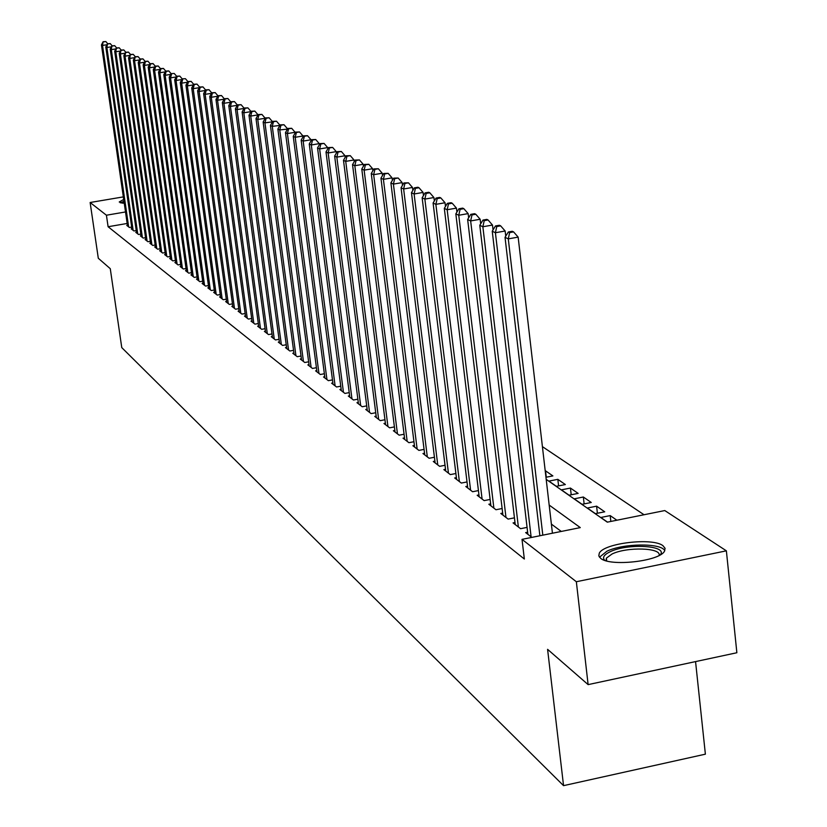 <?xml version="1.0" encoding="UTF-8"?>
<svg xmlns="http://www.w3.org/2000/svg" width="827" height="827" viewBox="0 0 827 827"><rect width="100%" height="100%" fill="white"/><g stroke="black" fill="none" stroke-linecap="round" stroke-linejoin="round"><path stroke-width="1.24" d="M600.712 558.38L598.8 555.899L599.306 553.149C603.948 543.112 652.606 537.374 662.923 545.665L665.084 548.322L664.443 551.299C659.295 561.347 610.088 566.795 600.712 558.38M124.277 203.411L119.233 201.995L123.709 199.441M695.559 661.6L705.379 754.172L563.549 785.65L121.765 347.598L110.27 268.682L98.299 258.262L90.133 202.501L123.337 196.888M644.037 514.745L542.409 446.632M546.192 479.35L607.297 522.157L664.784 510.559L726.375 550.834L576.347 581.732L522.013 539.359L580.285 527.605L549.18 505.07M576.347 581.732L588.121 684.622L736.867 652.741L726.375 550.834M527.636 532.206L525.652 532.598L531.844 537.374M514.994 522.519L513.06 522.902L520.576 528.691L527.068 527.388M502.671 513.081L500.79 513.453L508.109 519.098L514.435 517.836M490.669 503.881L488.829 504.243L495.973 509.742L502.134 508.522M478.957 494.918L477.169 495.27L484.136 500.624L490.132 499.436M467.534 486.162L465.797 486.503L472.589 491.734L478.43 490.587M456.401 477.624L454.695 477.965L461.321 483.061L467.028 481.945M445.526 469.291L443.861 469.622L450.333 474.595L455.894 473.509M434.909 461.156L433.286 461.476L439.602 466.335L445.029 465.281M424.54 453.217L422.959 453.527L429.13 458.272L434.423 457.248M414.42 445.453L412.88 445.753L418.896 450.395L424.065 449.392M404.527 437.876L403.018 438.165L408.91 442.693L413.955 441.732M394.861 430.464L393.383 430.743L399.141 435.178L404.072 434.237M385.413 423.217L383.966 423.496L389.6 427.828L394.407 426.908M376.171 416.136L374.765 416.405L380.265 420.643L384.968 419.744M367.126 409.21L365.751 409.468L371.137 413.614L375.737 412.735M358.287 402.429L356.944 402.677L362.205 406.739L366.702 405.881M349.635 395.792L348.322 396.04L353.47 400.01L357.874 399.183M341.169 389.3L339.887 389.538L344.921 393.425L349.221 392.618M332.878 382.942L331.617 383.18L336.558 386.984L340.765 386.199M324.763 376.719L323.533 376.947L328.36 380.668L332.485 379.903M316.813 370.62L315.604 370.847L320.338 374.497L324.37 373.742M309.019 364.645L307.84 364.862L312.482 368.439L316.431 367.705M301.39 358.794L300.232 359.011L304.781 362.505L308.647 361.792M293.916 353.057L292.779 353.263L297.234 356.695L301.018 356.003M286.587 347.433L285.47 347.64L289.843 350.999L293.544 350.328M279.392 341.923L278.306 342.12L282.586 345.417L286.225 344.756M272.352 336.517L271.277 336.713L275.484 339.949L279.04 339.297M265.436 331.213L264.392 331.4L268.506 334.573L272 333.943M258.655 326.014L257.631 326.2L261.673 329.311L265.095 328.691M251.997 320.907L250.994 321.093L254.964 324.143L258.324 323.533M245.474 315.904L244.482 316.079L248.379 319.077L251.677 318.478M239.065 310.983L238.093 311.159L241.918 314.095L245.143 313.516M232.78 306.155L231.829 306.331L235.571 309.215L238.745 308.647M226.598 301.421L225.668 301.586L229.348 304.419L232.459 303.86M220.53 296.759L219.62 296.924L223.228 299.715L226.288 299.167M214.575 292.189L213.676 292.355L217.232 295.084L220.23 294.557M208.724 287.703L207.846 287.858L211.33 290.546L214.276 290.019M202.977 283.289L202.108 283.444L205.541 286.08L208.425 285.573M197.322 278.957L196.475 279.102L199.845 281.697L202.687 281.19M191.771 274.688L190.934 274.843L194.252 277.386L197.043 276.9M186.323 270.501L185.496 270.646L188.752 273.158L191.492 272.672M180.958 266.387L180.141 266.532L183.346 268.992L186.044 268.517M175.675 262.335L174.879 262.479L178.032 264.898L180.679 264.433M170.496 258.355L169.711 258.489L172.802 260.877L175.407 260.422M165.39 254.437L164.625 254.571L167.664 256.918L170.228 256.473M160.376 250.591L159.621 250.715L162.609 253.021L165.131 252.586M155.435 246.797L154.69 246.932L157.637 249.196L160.118 248.762M150.586 243.076L149.852 243.2L152.747 245.433L155.187 245.009M145.8 239.406L145.087 239.53L147.93 241.722L150.328 241.308M141.097 235.788L140.394 235.912L143.195 238.073L145.552 237.669M136.476 232.242L135.773 232.356L138.533 234.486L140.859 234.082M131.917 228.738L131.224 228.862L133.943 230.95L136.228 230.557M546.285 477.21L545.541 470.832L552.881 475.907L545.954 477.272M558.587 485.883L557.832 479.34L565.358 484.55L556.385 486.317L548.921 481.097L557.832 479.34M571.199 494.784L570.434 488.064L578.145 493.399L569.069 495.208L561.419 489.853L570.434 488.064M584.131 503.901L583.345 497.006L591.253 502.485L582.074 504.315L574.227 498.826L583.345 497.006M597.394 513.267L596.598 506.176L604.713 511.799L595.419 513.66L587.366 508.026L596.598 506.176M610.843 521.444L610.192 515.593L616.88 520.224M610.192 515.593L600.857 517.475L607.483 522.116M127.162 223.466L108.099 226.732L524.339 559.021L522.013 539.359M561.264 531.441L551.382 524.101M127.43 225.295L126.748 225.409L129.425 227.477L131.679 227.084M588.121 684.622L547.588 649.34L563.549 785.65M108.099 226.732L106.425 215.216L90.133 202.501M125.508 211.96L106.425 215.216M106.941 44.741L102.527 45.433L128.65 226.867M103.52 41.919L105.866 41.557L103.086 41.722L102.527 45.433L101.452 44.927L127.534 226.009M107.706 43.717L105.866 41.557M103.086 41.722L101.452 44.927M121.972 203.235L124.06 201.881M123.967 201.271L120.308 202.894M604.785 560.375C602.108 557.615 603.896 554.741 610.161 551.743C627.61 543.101 668.278 545.469 660.277 554.814M659.078 555.475C661.765 547.67 626.845 546.668 612.011 554.018L606.367 558.142L606.108 560.778M664.805 550.658C661.093 542.822 623.207 543.256 606.915 551.227L599.482 557.212M111.376 46.808L106.89 47.511L133.147 230.34M107.882 43.965L110.239 43.593L107.448 43.759L106.89 47.511L105.794 46.994L132.02 229.461M112.121 45.805L110.239 43.593M107.448 43.759L105.794 46.994M115.873 48.907L111.314 49.63L137.727 233.865M112.317 46.054L114.695 45.671L111.872 45.836L111.314 49.63L110.198 49.093L136.579 232.976M116.607 47.914L114.695 45.671M111.872 45.836L110.198 49.093M120.453 51.036L115.811 51.77L142.378 237.442M116.824 48.162L119.222 47.79L116.369 47.956L115.811 51.77L114.684 51.233L141.21 236.543M121.156 50.065L119.222 47.79M116.369 47.956L114.684 51.233M125.104 53.207L120.391 53.951L147.103 241.081M121.393 50.313L123.812 49.93L120.938 50.096L120.391 53.951L119.233 53.404L145.914 240.161M125.787 52.246L123.812 49.93M120.938 50.096L119.233 53.404M129.829 55.409L125.032 56.164L151.899 244.771M126.055 52.504L128.485 52.111L125.58 52.277L125.032 56.164L123.864 55.605L150.69 243.851M130.49 54.468L128.485 52.111M125.58 52.277L123.864 55.605M134.636 57.642L129.756 58.417L156.779 248.534M130.78 54.716L133.23 54.334L130.304 54.499L129.756 58.417L128.567 57.849L155.548 247.583M135.277 56.722L133.23 54.334M130.304 54.499L128.567 57.849M139.525 59.916L134.553 60.702L161.73 252.349M135.587 56.98L138.057 56.587L135.101 56.753L134.553 60.702L133.354 60.133L160.49 251.387M140.135 59.017L138.057 56.587M135.101 56.753L133.354 60.133M144.498 62.232L139.443 63.038L166.775 256.236M140.476 59.275L142.968 58.872L139.98 59.037L140.476 59.275L139.443 63.038L138.212 62.449L165.503 255.254M145.087 61.353L142.968 58.872M139.98 59.037L138.212 62.449M149.553 64.578L144.405 65.405L171.902 260.174M145.449 61.601L147.961 61.208L144.942 61.374L145.449 61.601L144.405 65.405L143.154 64.806L170.61 259.182M150.111 63.72L147.961 61.208M144.942 61.374L143.154 64.806M154.701 66.977L149.46 67.804L177.112 264.185M150.504 63.979L153.036 63.576L149.997 63.741L150.504 63.979L149.46 67.804L148.188 67.204L175.8 263.182M155.228 66.139L153.036 63.576M149.997 63.741L148.188 67.204M159.931 69.406L154.597 70.254L182.405 268.268M155.652 66.398L158.205 65.984L155.125 66.15L155.652 66.398L154.597 70.254L153.295 69.644L181.072 267.245M160.428 68.589L158.205 65.984M155.125 66.15L153.295 69.644M165.255 71.877L159.818 72.745L187.801 272.424M160.883 68.848L163.457 68.434L160.355 68.6L160.883 68.848L159.818 72.745L158.505 72.125L186.437 271.38M165.72 71.091L163.457 68.434M160.355 68.6L158.505 72.125M170.672 74.399L165.131 75.288L193.28 276.642M166.206 71.349L168.801 70.936L165.669 71.101L166.206 71.349L165.131 75.288L163.798 74.647L191.895 275.577M176.192 76.963L170.548 77.862L169.184 77.211L171.075 73.634L174.239 73.479L171.075 73.634L168.801 70.936M165.669 71.101L163.798 74.647M171.623 73.892L170.548 77.862L198.852 280.942M197.457 279.857L169.184 77.211M176.596 76.218L174.239 73.479M181.806 79.568L176.058 80.488L204.538 285.305M177.133 76.487L179.779 76.063L176.575 76.218L177.133 76.487L176.058 80.488L174.673 79.826L203.101 284.209M187.522 82.214L181.661 83.165L180.255 82.493L182.188 78.854L185.413 78.689L182.188 78.854L179.779 76.063M176.575 76.218L174.673 79.826M182.746 79.123L181.661 83.165L210.306 289.76M208.859 288.633L180.255 82.493M187.874 81.563L185.413 78.689M193.342 84.923L187.367 85.884L216.188 294.288M188.463 81.801L191.151 81.366L187.884 81.532L188.463 81.801L187.367 85.884L185.93 85.202L214.71 293.151M193.673 84.313L191.151 81.366M187.884 81.532L185.93 85.202M199.276 87.672L193.187 88.654L222.174 298.898M194.283 84.53L196.991 84.096L193.694 84.261L194.283 84.53L193.187 88.654L191.719 87.962L220.664 297.73M199.576 87.104L196.991 84.096M193.694 84.261L191.719 87.962M205.313 90.474L199.111 91.477L228.273 303.592M200.217 87.321L202.946 86.876L199.617 87.042L200.217 87.321L199.111 91.477L197.612 90.763L226.732 302.403M205.592 89.957L202.946 86.876M199.617 87.042L197.612 90.763M211.474 93.327L205.137 94.35L234.475 308.368M206.254 90.153L209.004 89.709L205.644 89.864L206.254 90.153L205.137 94.35L203.618 93.627L232.914 307.168M211.722 92.862L209.004 89.709M205.644 89.864L203.618 93.627M217.739 96.232L211.278 97.286L240.802 313.237M212.405 93.037L215.185 92.593L211.784 92.748L212.405 93.037L211.278 97.286L209.738 96.542L239.21 312.006M217.966 95.829L215.185 92.593M211.784 92.748L209.738 96.542M224.138 99.199L217.542 100.274L247.242 318.199M218.669 95.984L221.481 95.529L218.039 95.684L218.669 95.984L217.542 100.274L215.971 99.519L245.619 316.948M224.324 98.847L221.481 95.529M218.039 95.684L215.971 99.519M230.65 102.217L223.931 103.313L253.796 323.254M225.058 98.982L227.89 98.516L224.417 98.682L225.058 98.982L223.931 103.313L222.318 102.548L252.152 321.982M230.816 101.917L227.89 98.516M224.417 98.682L222.318 102.548M237.297 105.287L230.433 106.414L260.484 328.402M231.57 102.041L234.434 101.576L230.919 101.731L231.57 102.041L230.433 106.414L228.79 105.629L258.799 327.099M237.421 105.06L234.434 101.576M230.919 101.731L228.79 105.629M244.079 108.43L237.07 109.578L267.307 333.643M238.217 105.163L241.102 104.688L237.545 104.843L238.217 105.163L237.07 109.578L235.395 108.782L265.581 332.33M244.172 108.254L241.102 104.688M237.545 104.843L235.395 108.782M250.994 111.624L243.831 112.803L274.254 338.998M244.988 108.337L247.893 107.861L244.306 108.017L244.988 108.337L243.831 112.803L242.125 111.986L272.497 337.654M251.046 111.521L247.893 107.861M244.306 108.017L242.125 111.986M258.045 114.881L250.726 116.09L281.335 344.456M251.894 111.583L254.83 111.097L251.191 111.252L251.894 111.583L250.726 116.09L248.989 115.263L279.547 343.081M258.065 114.85L254.83 111.097M251.191 111.252L248.989 115.263M265.198 118.282L257.766 119.439L288.561 350.017M258.934 114.891L261.901 114.395L258.231 114.55L258.934 114.891L257.766 119.439L255.998 118.602L286.742 348.622M265.188 118.22L261.901 114.395M258.231 114.55L255.998 118.602M272.465 121.817L264.95 122.872L295.932 355.693M266.129 118.261L269.126 117.765L265.405 117.92L266.129 118.261L264.95 122.872L263.141 122.003L294.071 354.266M272.445 121.631L269.126 117.765M265.405 117.92L263.141 122.003M279.888 125.425L272.279 126.366L303.447 361.482M273.458 121.703L276.487 121.207L272.724 121.362L273.458 121.703L272.279 126.366L270.429 125.487L301.555 360.024M279.846 125.104L276.487 121.207M272.724 121.362L270.429 125.487M287.465 129.105L279.764 129.932L311.117 367.395M280.953 125.228L284.012 124.722L280.198 124.867L280.953 125.228L279.764 129.932L277.872 129.033L309.184 365.906M287.403 128.661L284.012 124.722M280.198 124.867L277.872 129.033M295.198 132.868L295.115 132.289L287.403 133.571L318.953 373.422M288.602 128.816L291.683 128.299L287.827 128.454L288.602 128.816L287.403 133.571L285.48 132.651L316.979 371.902M295.115 132.289L291.683 128.299M287.827 128.454L285.48 132.651M303.095 136.713L302.992 135.99L295.198 137.292L326.944 379.583M296.407 132.475L299.529 131.958L295.621 132.113L296.407 132.475L295.198 137.292L293.234 136.352L324.928 378.032M302.992 135.99L299.529 131.958M295.621 132.113L293.234 136.352M311.159 140.642L311.045 139.773L303.168 141.086L335.111 385.868M304.388 136.228L307.53 135.7L303.581 135.845L304.388 136.228L303.168 141.086L301.162 140.135L333.054 384.286M311.045 139.773L307.53 135.7M303.581 135.845L301.162 140.135M319.398 144.663L319.263 143.64L311.314 144.973L343.443 392.287M312.534 140.052L315.718 139.515L311.707 139.66L312.534 140.052L311.314 144.973L309.257 143.991L341.344 390.664M319.263 143.64L315.718 139.515M311.707 139.66L309.257 143.991M327.823 148.767L327.668 147.588L319.635 148.943L351.961 398.841M320.866 143.96L324.07 143.422L320.018 143.567L320.866 143.96L319.635 148.943L317.537 147.94L349.821 397.198M327.668 147.588L324.07 143.422M320.018 143.567L317.537 147.94M336.434 152.974L336.258 151.62L328.143 152.995L360.665 405.55M329.373 147.961L332.619 147.413L328.515 147.557L329.373 147.961L328.143 152.995L325.993 151.972L358.473 403.855M336.258 151.62L332.619 147.413M328.515 147.557L325.993 151.972M345.231 157.275L345.035 155.755L336.837 157.14L369.555 412.394M338.078 152.044L341.355 151.486L337.199 151.63L338.078 152.044L336.837 157.14L334.646 156.096L367.322 410.668M345.035 155.755L341.355 151.486M337.199 151.63L334.646 156.096M354.235 161.668L354.018 159.973L345.727 161.379L378.652 419.392M346.978 156.22L350.297 155.662L346.079 155.796L346.978 156.22L345.727 161.379L343.484 160.304L376.357 417.635M354.018 159.973L350.297 155.662M346.079 155.796L343.484 160.304M363.446 166.175L363.208 164.294L354.824 165.71L387.946 426.556M356.086 160.5L359.435 159.931L355.165 160.066L356.086 160.5L354.824 165.71L352.529 164.625L385.599 424.747M363.208 164.294L359.435 159.931M355.165 160.066L352.529 164.625M372.863 170.786L372.605 168.708L364.128 170.155L397.456 433.875M365.4 164.873L368.79 164.294L364.459 164.428L365.4 164.873L364.128 170.155L361.781 169.028L395.058 432.035M372.605 168.708L368.79 164.294M364.459 164.428L361.781 169.028M382.508 175.51L382.229 173.225L373.659 174.693L407.184 441.37M374.931 169.349L378.352 168.76L373.969 168.894L374.931 169.349L373.659 174.693L371.261 173.546L404.734 439.478M382.229 173.225L378.352 168.76M373.969 168.894L371.261 173.546M392.38 180.348L392.07 177.857L383.408 179.345L417.139 449.03M384.689 173.928L388.152 173.339L383.707 173.463L384.689 173.928L383.408 179.345L380.947 178.167L414.627 447.097M392.07 177.857L388.152 173.339M383.707 173.463L380.947 178.167M402.491 185.31L402.16 182.602L393.404 184.101L427.321 456.876M394.686 178.622L398.19 178.022L393.683 178.146L394.686 178.622L393.404 184.101L390.882 182.901L424.758 454.902M402.16 182.602L398.19 178.022M393.683 178.146L390.882 182.901M412.849 190.396L412.487 187.46L403.628 188.98L437.752 464.908M404.93 183.429L408.466 182.819L403.896 182.943L404.93 183.429L403.628 188.98L401.054 187.75L435.126 462.882M412.487 187.46L408.466 182.819M403.896 182.943L401.054 187.75M423.455 195.606L423.073 192.433L414.11 193.983L448.441 473.137M415.412 188.349L419 187.739L417.935 187.243L414.358 187.853L415.412 188.349L414.11 193.983L411.464 192.722L445.743 471.059M423.073 192.433L419 187.739M414.358 187.853L411.464 192.722M434.34 200.951L433.917 197.529L424.861 199.1L459.378 481.562M426.163 193.404L429.792 192.774L428.696 192.267L425.078 192.887L426.163 193.404L424.861 199.1L422.142 197.808L456.618 479.443M433.917 197.529L429.792 192.774M425.078 192.887L422.142 197.808M445.484 206.44L445.04 202.76L435.87 204.352L470.594 490.204M437.194 198.573L440.853 197.942L439.737 197.415L436.077 198.056L437.194 198.573L435.87 204.352L433.09 203.029L467.762 488.023M445.04 202.76L440.853 197.942M436.077 198.056L433.09 203.029M456.917 212.074L456.442 208.115L447.169 209.738L482.089 499.053M448.492 203.887L452.204 203.235L451.056 202.698L447.355 203.349L448.492 203.887L447.169 209.738L444.316 208.383L479.184 496.82M456.442 208.115L452.204 203.235M447.355 203.349L444.316 208.383M468.651 217.852L468.144 213.614L458.758 215.258L493.874 508.129M460.091 209.324L463.844 208.673L462.665 208.125L458.923 208.776L460.091 209.324L458.758 215.258L455.832 213.873L490.897 505.845M468.144 213.614L463.844 208.673M458.923 208.776L455.832 213.873M480.694 223.797L480.156 219.258L470.656 220.933L505.969 517.444M472 214.917L475.794 214.255L474.584 213.686L470.79 214.348L472 214.917L470.656 220.933L467.648 219.506L502.919 515.097M480.156 219.258L475.794 214.255M470.79 214.348L467.648 219.506M493.057 229.896L492.489 225.058L482.865 226.753L518.374 526.995M484.219 220.654L488.064 219.972L486.824 219.393L482.978 220.075L484.219 220.654L482.865 226.753L479.784 225.285L515.242 524.587M492.489 225.058L488.064 219.972M482.978 220.075L479.784 225.285M505.752 236.171L505.142 231.012L495.404 232.728L531.099 536.795M496.758 226.546L500.655 225.854L499.384 225.264L495.487 225.947L496.758 226.546L495.404 232.728L492.241 231.219L527.884 534.325M505.142 231.012L500.655 225.854M495.487 225.947L492.241 231.219M552.436 533.219L518.147 237.122L508.285 238.879L542.812 535.162M509.649 232.594L513.598 231.901L512.285 231.281L508.347 231.984L509.649 232.594L508.285 238.879L505.028 237.318L539.876 535.751M518.147 237.122L513.598 231.901M508.347 231.984L505.028 237.318M606.687 560.933L606.367 558.142"/></g></svg>
